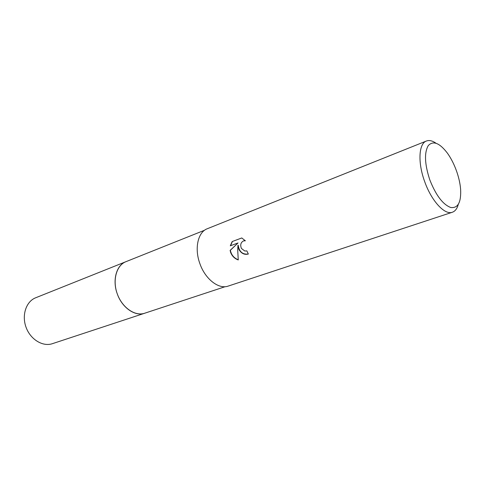 <?xml version="1.0" encoding="UTF-8"?>
<svg xmlns="http://www.w3.org/2000/svg" width="485" height="485" viewBox="0 0 485 485"><rect width="100%" height="100%" fill="white"/><g stroke="black" fill="none" stroke-linecap="round" stroke-linejoin="round"><path stroke-width="0.73" d="M144.997 313.128L144.7 313.231C135.139 316.753 121.996 307.708 117.243 293.783C112.162 280.16 116.448 265.113 125.918 261.688L126.203 261.573M144.906 313.158C135.333 316.869 122.026 307.823 117.243 293.783C112.114 280.051 116.527 264.901 126.118 261.609M238.844 249.417L237.965 245.295L237.692 249.836L238.262 259.942C234.649 258.669 232.103 256.165 230.617 252.418L230.12 250.375L238.032 242.949L230.302 245.822L232.169 241.566L241.766 237.959L245.368 240.796L243.531 240.887C240.742 242.433 240.045 244.961 241.439 248.472L244.822 251.024L246.841 250.89L248.326 254.037C244.482 255.025 241.318 253.485 238.844 249.417M458.264 204.47C457.119 208.665 455.154 211.254 452.359 212.242C444.763 215.291 431.492 201.02 424.684 181.62C417.646 162.566 418.725 143.554 426.4 141.02C429.17 139.977 432.341 140.692 435.918 143.166M452.359 212.242L228.205 286.083C218.79 289.606 205.216 279.166 199.881 263.634C194.224 248.429 197.947 232.066 207.301 228.732L426.4 141.02M429.783 179.802C424.66 164.154 424.151 152.757 428.261 145.609C433.19 140.377 439.592 142.911 447.461 153.224C451.014 158.237 454.002 164.069 456.421 170.726C458.737 177.201 460.138 183.403 460.623 189.35C461.235 202.403 457.925 208.447 450.692 207.489C442.847 204.488 435.876 195.255 429.783 179.802M241.779 237.965L232.169 241.566M248.362 254.019C242.603 254.728 239.214 251.794 238.208 245.216L237.965 245.295M243.688 240.839L245.24 240.651M232.424 241.481L230.551 245.731M238.032 242.949L230.357 250.29C231.327 254.922 233.952 258.081 238.232 259.754M125.912 261.688C116.436 265.313 112.247 280.288 117.322 294.013C122.275 307.787 135.115 316.553 144.7 313.231L52.398 343.677C42.783 346.987 30.44 339.506 26.057 327.278C21.546 315.098 26.178 301.434 35.666 297.778L204.609 230.223M144.7 313.225L225.185 286.677"/></g></svg>
